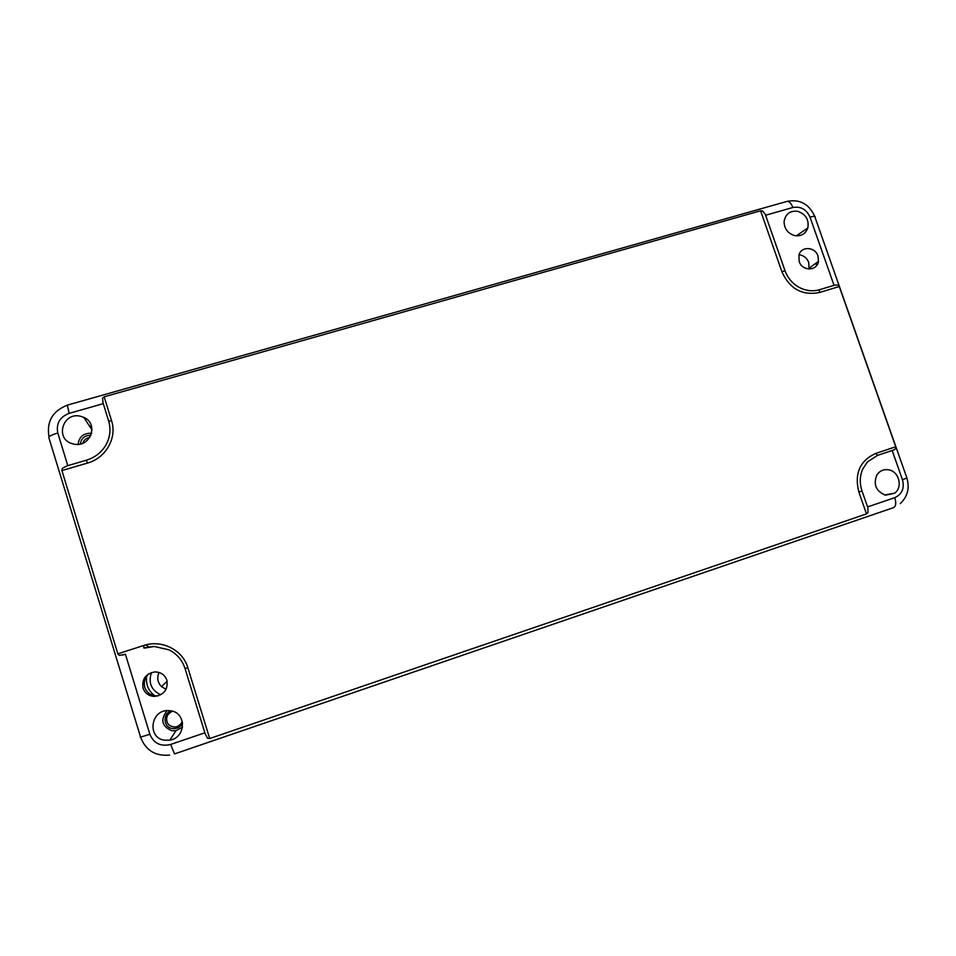 <?xml version="1.0" encoding="UTF-8"?>
<svg xmlns="http://www.w3.org/2000/svg" width="956" height="956" viewBox="0 0 956 956"><rect width="100%" height="100%" fill="white"/><g stroke="black" fill="none" stroke-linecap="round" stroke-linejoin="round"><path stroke-width="1.43" d="M146.686 676.179C145.611 684.377 148.335 690.913 154.872 695.801M816.089 263.079L816.448 265.804M862.635 469.229C859.707 476.196 859.492 483.449 862.001 490.99L867.594 506.919L894.756 497.658C896.381 503.071 895.963 506.405 893.525 507.636L174.542 753.914L170.658 744.461C160.68 746.815 153.749 743.421 149.865 734.268L125.391 654.179L124.411 654.502L125.164 654.251M799.049 254.714C803.697 255.383 806.924 257.989 808.764 262.518L809.051 269.054M158.385 695.813L156.366 695.92C150.594 695.502 146.734 692.622 144.786 687.304C143.436 681.975 144.882 677.41 149.1 673.598M61.913 470.567L62.236 468.416L66.8 465.942L86.315 460.218C94.979 457.542 101.527 452.427 105.961 444.887C110.143 437.227 111.039 429.28 108.649 421.046L102.997 402.739L108.649 421.046C111.051 429.292 110.155 437.239 105.973 444.899C101.527 452.439 94.979 457.542 86.327 460.23L87.438 463.086L61.913 470.567L117.851 653.856L119.297 655.35L124.411 654.502M867.594 506.919L862.001 490.99C859.516 483.449 859.731 476.196 862.659 469.217L867.415 461.951L877.632 455.343L867.379 461.963L862.647 469.229M209.711 738.522L207.548 738.259L205.17 733.754L185.046 668.567L187.818 667.647L209.711 738.522L866.495 513.898L867.988 512.5L867.869 507.767M834.038 285.354L819.459 289.728C812.552 291.676 805.717 290.839 798.965 287.242C792.309 283.418 787.648 277.861 784.972 270.584L784.96 270.596C787.625 277.885 792.285 283.43 798.941 287.254C805.693 290.851 812.528 291.676 819.459 289.728L834.038 285.354L810.019 217.131C806.458 209.352 800.722 206.138 792.835 207.5C791.293 203.497 789.453 201.429 787.314 201.31C799.981 199.051 809.111 204.058 814.703 216.319M895.736 446.787L895.856 448.507L894.003 449.882L877.632 455.343L875.732 453.419L895.736 446.787L839.272 286.537L838.269 285.043L834.791 285.127M760.582 210.774L762.601 210.941L765.326 214.431L784.96 270.596L781.936 271.863L760.582 210.774L104.18 396.812L102.543 398.102L102.997 402.727M784.972 270.584L765.326 214.431M817.978 255.969L818.467 261.323C817.308 271.253 802.168 271.432 799.18 261.502L798.941 255.061C801.104 245.943 815.169 246.648 817.978 255.969M166.894 680.218C168.148 689.67 163.918 695.072 154.227 696.41C148.658 696.004 144.93 693.231 143.053 688.105C141.739 679.202 145.611 673.813 154.657 671.948C160.728 671.948 164.802 674.697 166.894 680.218M182.596 723.118C180.923 726.297 178.306 728.125 174.757 728.603L172.295 728.52C163.345 727.456 162.424 713.785 171.088 710.858M80.364 443.99C81.26 438.159 84.785 435.279 90.928 435.339M73.839 444.086C90.306 448.065 99.269 423.723 83.781 417.342L80.304 416.195C62.618 411.869 54.695 439.174 72.393 443.727L73.839 444.086M185.046 668.567L185.046 668.567C182.309 660.19 177.003 653.964 169.128 649.877L154.31 646.471L143.962 648.156L154.298 646.483L169.116 649.877C177.003 653.964 182.309 660.19 185.046 668.567L205.17 733.754M122.583 655.063L125.391 654.179M164.54 740.195L169.881 740.135C185.978 737.817 186.695 712.722 170.789 710.81L168.232 710.595C150.534 709.83 146.949 738.044 164.54 740.195M885.519 495.184L894.577 493.212C903.062 487.452 899.118 471.547 888.817 469.85C883.726 469.014 879.747 470.722 876.843 475.001C873.139 484.573 876.031 491.3 885.519 495.184M794.448 235.546C801.056 236.574 805.514 234.041 807.832 227.934C809.135 219.82 805.836 214.311 797.961 211.384C790.194 210.392 785.581 213.726 784.099 221.398C784.171 228.556 787.625 233.276 794.448 235.546M167.133 710.631C160.13 719.617 161.695 726.309 171.829 730.743L175.94 730.695L182.536 727.062M91.633 433.259C83.602 433.02 79.097 436.713 78.105 444.337M89.649 426.328L91.382 425.826M151.454 672.57C148.132 682.763 151.227 690.172 160.739 694.797M82.754 443.249C83.877 439.951 86.231 438.015 89.804 437.466M182.333 721.637C178.868 727.361 174.422 728.46 168.973 724.947L167.467 722.987C165.484 717.621 167.181 713.702 172.558 711.216M143.747 646.758L145.192 647.774M145.706 645.061L148.873 646.949M67.78 465.644L57.802 433.008C53.189 434.371 50.262 435.661 49.007 436.856C46.402 421.632 52.508 411.056 67.326 405.141L69.155 413.362C59.762 417.019 55.986 423.568 57.802 433.008M48.84 437.621L140.592 737.1L149.865 734.268M140.173 737.076L140.592 737.1C145.575 750.317 155.242 756.327 169.618 755.097M67.506 405.081L786.43 201.561M204.871 732.798L170.658 744.461M810.019 217.131C814.165 216.02 815.827 216.044 815.002 217.203L906.874 477.952L902.488 479.781C904.639 488.277 902.058 494.24 894.756 497.658M892.175 450.515L902.488 479.781M765.637 215.243L792.835 207.5M69.155 413.362L103.272 403.647M152.422 646.543L143.986 648.12L143.412 645.575L117.851 653.856M866.495 513.898L858.823 491.958L862.001 490.99M875.732 453.419C859.898 460.637 854.258 473.483 858.835 491.958M839.272 286.537L819.256 292.56C802.156 295.751 789.716 288.855 781.936 271.863M104.18 396.812L111.565 420.736C117.289 437.872 105.865 458.079 87.438 463.086M187.818 667.647C182.727 649.829 161.672 639.265 143.412 645.575M86.315 460.218L66.8 465.942M819.471 289.716L819.256 292.56M877.632 455.343L892.94 450.264M867.415 461.951L877.5 455.367L894.003 449.882M108.649 421.058L111.565 420.736M159.007 672.45C156.76 677.792 157.585 682.524 161.492 686.635L166.057 689.312M167.157 681.21L161.492 686.635M900.289 503.621C907.543 496.69 909.765 488.205 906.933 478.155M818.467 261.323L809.266 268.086M154.227 696.41L156.366 695.92M92.027 429.973L83.781 417.342M175.94 730.695L169.881 740.135M884.682 494.969L894.577 493.212M796.36 235.845L807.832 227.934"/></g></svg>
